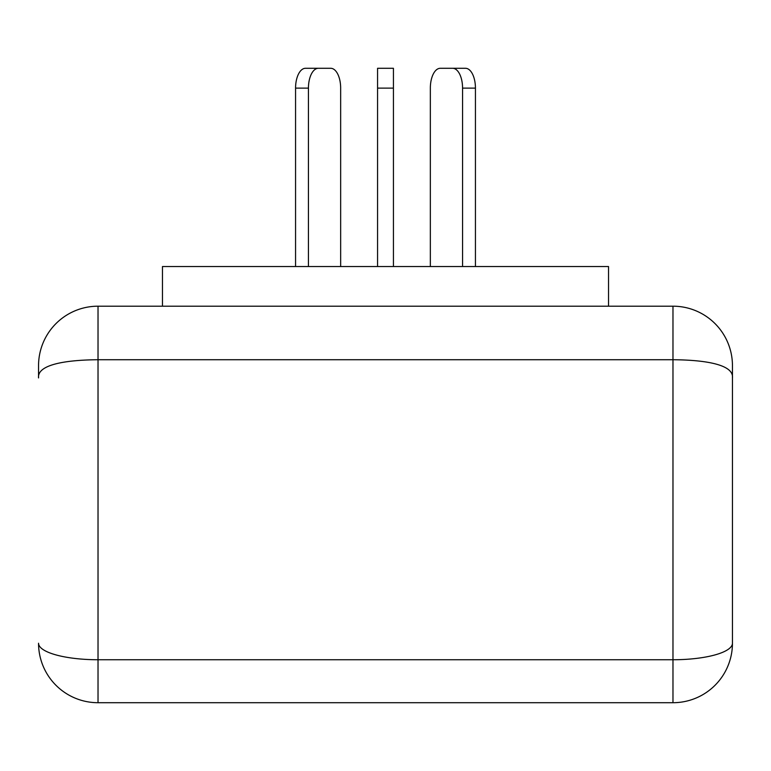 <?xml version="1.0" encoding="UTF-8"?>
<svg xmlns="http://www.w3.org/2000/svg" width="771" height="771" viewBox="0 0 771 771"><rect width="100%" height="100%" fill="white"/><g stroke="black" fill="none" stroke-linecap="round" stroke-linejoin="round"><path stroke-width="1.16" d="M608.541 306.193L608.541 266.544L162.459 266.544L162.459 306.193M98.023 359.729L672.977 359.729L672.977 659.745L98.023 659.745L98.023 359.729C63.097 359.99 37.114 365.242 38.55 377.925L38.55 365.676A59.473 59.473 0 0 1 98.023 306.193L98.023 359.729M98.023 702.709L98.023 659.745A59.473 16.519 0 0 1 38.55 643.236A59.473 59.473 0 0 0 98.023 702.709L672.977 702.709A59.473 59.473 0 0 0 732.45 643.236L732.45 365.676A59.473 59.473 0 0 0 672.977 306.193L98.023 306.193M732.45 377.925C733.886 365.242 707.903 359.98 672.977 359.729L672.977 306.193M672.977 702.709L672.977 659.745A59.473 16.519 0 0 0 732.45 643.236L732.45 365.676M308.439 266.544L308.439 88.116A19.824 9.917 -90 0 1 318.356 68.291L305.48 68.291A19.824 9.917 90 0 0 295.563 88.116L295.563 266.544M318.356 68.291L330.74 68.291A19.824 9.917 -90 0 1 340.657 88.116L340.657 266.544M393.432 266.544L393.432 68.291L377.568 68.291L377.568 266.544M430.343 266.544L430.343 88.116A19.824 9.917 90 0 1 440.26 68.291L452.644 68.291A19.824 9.917 90 0 1 462.561 88.116L462.561 266.544M475.437 266.544L475.437 88.116A19.824 9.917 -90 0 0 465.52 68.291L452.644 68.291M317.864 68.291L330.74 68.291M453.136 68.291L440.26 68.291M295.563 88.116L308.439 88.116M377.568 88.116L393.432 88.116M462.561 88.116L475.437 88.116"/></g></svg>
